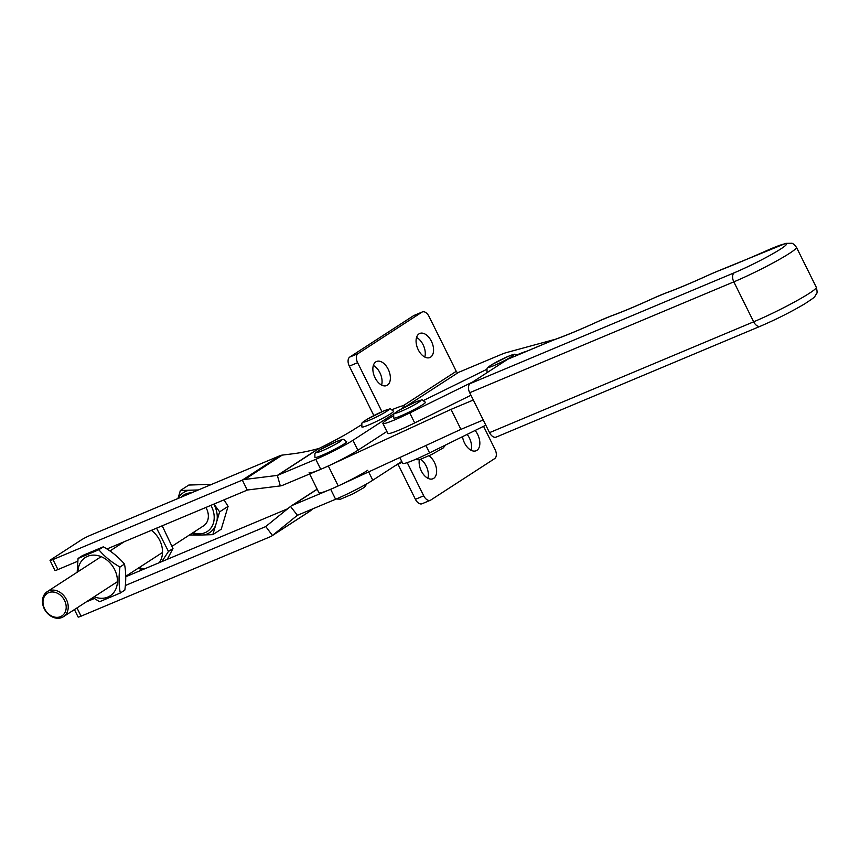 <?xml version="1.0" encoding="UTF-8"?>
<svg xmlns="http://www.w3.org/2000/svg" width="860" height="860" viewBox="0 0 860 860"><rect width="100%" height="100%" fill="white"/><g stroke="black" fill="none" stroke-linecap="round" stroke-linejoin="round"><path stroke-width="1.29" d="M430.602 357.147A13.05 7.751 67.2 0 0 431.688 341.861A13.05 7.751 67.2 0 0 419.766 333.465A13.05 7.751 67.2 0 0 419.035 333.852A13.05 7.751 67.2 0 0 417.949 349.138A13.05 7.751 67.2 0 0 429.871 357.534A13.05 7.751 67.2 0 0 430.602 357.147M424.786 357.04A13.05 7.751 67.2 0 0 416.552 337.442M387.398 385.162A13.05 7.751 67.2 0 0 388.494 369.875A13.05 7.751 67.2 0 0 376.562 361.479A13.05 7.751 67.2 0 0 375.831 361.866A13.05 7.751 67.2 0 0 374.745 377.153A13.05 7.751 67.2 0 0 386.667 385.549A13.05 7.751 67.2 0 0 387.398 385.162M381.582 385.054A13.05 7.751 67.2 0 0 373.358 365.457M405.662 406.64L458.466 372.401L500.52 354.75A18.651 1.591 153.6 0 1 506.174 352.664L555.592 339.206M458.466 372.401A1.86 1.494 57 0 1 456.252 371.316L428.989 316.394A7.46 4.429 67.2 0 0 422.346 311.954A7.46 4.429 67.2 0 0 421.927 312.169L358.072 353.578A7.46 4.429 67.2 0 0 357.62 362.673L381.958 411.714M422.346 311.954L414.047 315.437A7.46 4.429 67.2 0 0 413.628 315.652L349.773 357.061A7.46 4.429 67.2 0 0 349.321 366.156L373.853 415.584M475.096 430.484A13.05 7.751 -112.8 0 1 476.87 450.361A13.05 7.751 -112.8 0 1 476.139 450.748A13.05 7.751 -112.8 0 1 462.519 436.676M467.141 434.397A13.05 7.751 -112.8 0 1 471.054 450.253M428.979 455.811A13.05 7.751 -112.8 0 1 436.256 467.625A13.05 7.751 -112.8 0 1 433.666 478.375A13.05 7.751 -112.8 0 1 432.935 478.762A13.05 7.751 -112.8 0 1 423.023 473.838A13.05 7.751 -112.8 0 1 419.347 459.777M420.733 459.337A13.05 7.751 -112.8 0 1 427.85 478.267M422.475 503.53A7.46 4.429 -112.8 0 1 422.056 503.756A7.46 4.429 -112.8 0 1 415.412 499.316L398.051 464.325M483.556 426.313L495.091 449.543A7.46 4.429 -112.8 0 1 494.64 458.638L430.774 500.047A7.46 4.429 -112.8 0 1 430.355 500.273A7.46 4.429 -112.8 0 1 423.711 495.822L407.231 462.615M496.596 436.88A7.46 4.44 -112.8 0 1 496.177 437.106A7.46 4.44 -112.8 0 1 489.523 432.655L469.7 392.719A7.46 4.44 -112.8 0 1 470.151 383.614L507.744 359.243A7.46 4.44 -112.8 0 1 508.163 359.029L551.034 341.033A7.46 4.44 -112.8 0 0 550.615 341.259L507.744 359.243M483.245 419.992L460.928 429.355L338.216 485.932A29.842 2.548 153.6 0 1 318.952 492.801L309.611 473.967M473.322 400.018L451.016 409.381L328.305 465.959A29.842 2.548 153.6 0 1 309.041 472.828M460.928 429.355L451.016 409.381M368.843 424.904A17.716 1.516 -26.4 0 0 385.506 416.788A17.716 1.516 -26.4 0 0 393.644 411.241C388.236 407.683 392.73 408.425 383.366 411.112L366.639 419.54C361.501 423.84 361.759 420.862 361.899 427.001A17.716 1.516 -26.4 0 0 368.843 424.904M279.898 455.736A13.05 10.438 -123 0 1 282.22 455.112L293.271 453.736A48.493 10.513 -15.7 0 0 318.587 448.565L277.35 475.397L244.659 479.471A13.05 10.438 57 0 0 242.326 480.095L52.965 559.57A7.46 0.634 153.6 0 1 50.041 560.451A7.46 0.634 153.6 0 1 51.191 559.462L81.248 539.972A7.46 0.634 153.6 0 1 90.536 535.21L279.898 455.736L242.326 480.095L247.282 490.082A1.86 1.494 57 0 1 247.615 489.985L280.306 485.911A13.05 10.438 -123 0 0 282.639 485.298L320.748 469.302A29.842 2.548 153.6 0 0 357.9 450.264L386.882 431.473M77.733 561.247L57.932 569.557A7.46 0.634 153.6 0 1 54.997 570.438L50.041 560.451M247.282 490.082L106.952 548.981M318.759 448.544A1.86 1.494 57 0 0 318.931 448.512L319.372 448.275A48.493 4.139 -26.4 0 0 355.631 428.409A29.842 2.548 153.6 0 1 361.522 424.851M392.16 409.65A29.842 2.548 153.6 0 1 404.501 405.856A29.842 2.548 153.6 0 1 400.749 409.274M395.019 412.993L352.944 440.277A29.842 2.548 153.6 0 1 315.781 459.315L277.683 475.311A1.86 1.494 -123 0 1 277.35 475.397L280.306 485.911M297.431 515.29L290.519 506.475L265.751 526.524A1.86 1.494 -123 0 1 265.46 526.696L125.356 585.509M401.76 461.433L372.778 480.224A29.842 2.548 153.6 0 1 335.615 499.262L297.506 515.258A1.86 1.494 57 0 0 297.216 515.43L272.448 535.468L265.751 526.524M76.97 607.934L81.066 616.168L270.416 536.683A13.05 10.438 -123 0 0 271.738 535.984L309.31 511.625A13.05 10.438 57 0 0 310.019 511.109L312.857 508.808M367.822 470.237A29.842 2.548 153.6 0 1 330.659 489.275L292.55 505.271A13.05 10.438 57 0 0 291.228 505.959A13.05 10.438 57 0 0 290.519 506.475M271.738 535.984A13.05 10.438 -123 0 0 272.448 535.468L310.019 511.109M81.066 616.168A7.46 0.634 153.6 0 1 78.131 617.05L74.433 609.579M125.754 576.748L287.681 508.776M94.342 598.517L86.226 601.925M472.828 381.883L409.736 412.95A29.842 2.548 153.6 0 1 382.894 423.432A29.842 2.548 153.6 0 1 382.872 423.335A29.842 2.548 153.6 0 1 393.375 415.896M470.947 395.235L414.692 422.937A29.842 2.548 153.6 0 1 387.849 433.418L382.894 423.432M517.301 354.75A29.842 2.548 153.6 0 1 526.857 351.181M423.561 400.459L486.803 369.316M485.825 425.195L429.559 452.897A29.842 2.548 153.6 0 1 402.716 463.379L399.825 457.531M321.887 455.359A17.716 1.516 -26.4 0 0 338.55 447.243A17.716 1.516 -26.4 0 0 346.688 441.696C341.28 438.127 345.763 438.869 336.41 441.567L319.683 449.995C314.545 454.284 314.803 451.306 314.943 457.445A17.716 1.516 -26.4 0 0 321.887 455.359M400.695 415.95A17.716 1.516 -26.4 0 0 417.347 407.833A17.716 1.516 -26.4 0 0 425.485 402.286C420.088 398.717 424.571 399.47 415.219 402.158L398.492 410.585C393.353 414.885 393.611 411.897 393.751 418.035A17.716 1.516 -26.4 0 0 400.695 415.95M517.698 355.019L514.549 354.223L508.518 356.223L491.791 364.651C486.652 368.951 486.91 365.962 487.05 372.1A17.716 1.516 -26.4 0 0 487.792 372.187M43.484 598.625A13.427 10.739 -123 0 0 51.245 615.824A13.427 10.739 -123 0 0 65.704 610.697A13.427 10.739 -123 0 0 57.942 593.497A13.427 10.739 -123 0 0 43.484 598.625M67.682 610.88A14.921 11.932 57 0 1 63.457 616.695A14.921 11.932 57 0 1 48.16 614.062A14.921 11.932 57 0 1 43 597.474A14.921 11.932 57 0 1 47.225 591.659A14.921 11.932 57 0 1 62.522 594.282A14.921 11.932 57 0 1 67.682 610.88M172.236 546.154L203.583 525.836A14.921 11.932 -123 0 0 207.808 520.02A14.921 11.932 -123 0 0 205.873 507.464M210.904 505.347A21.694 17.351 57 0 1 213.409 523.063A21.694 17.351 57 0 1 193.016 532.684M189.469 534.985L198.778 535.092A23.93 19.135 57 0 1 192.156 533.243M198.778 535.092L212.818 534.651L221.246 529.179L228.083 506.379L219.644 511.85L213.925 504.078M212.818 534.651L215.484 525.729A23.93 19.135 57 0 1 203.799 534.931M215.484 525.729L219.644 511.85M181.18 497.166A21.694 17.351 57 0 1 191.554 492.812M198.38 489.942L180.363 490.522L188.802 485.051L211.861 484.32M180.363 490.522L177.966 498.51M224.051 499.832L228.083 506.379M178.192 498.424A23.93 19.135 57 0 1 189.383 490.232M213.817 504.132A23.93 19.135 57 0 1 216.967 520.773M194.403 490.071A23.93 19.135 57 0 1 197.004 490.522M139.277 567.525A22.844 18.275 -123 0 0 144.405 568.912M137.976 568.374L142.814 569.589M162.196 525.793L172.978 548.519L167.291 559.312M161.809 561.612L168.463 551.453L156.574 528.148M168.463 551.453L172.978 548.519M159.326 562.655A22.844 18.275 -123 0 0 151.381 530.33M119.959 567.019C111.499 562.203 104.458 556.442 98.835 549.744L78.067 558.462L82.592 555.528L103.35 546.809C111.811 551.625 118.852 557.387 124.474 564.096C126.033 571.857 126.151 580.521 124.84 590.089L120.314 593.013C118.766 585.305 118.648 576.641 119.959 567.019L124.474 564.096M94.202 596.754A22.844 18.275 -123 0 0 97.986 597.926A22.844 18.275 -123 0 0 117.433 580.747A22.844 18.275 -123 0 0 97.406 555.495A22.844 18.275 -123 0 0 77.97 571.717M78.067 558.462L77.163 572.244M92.944 597.571L99.556 601.731L120.314 593.013M98.835 549.744L103.35 546.809M456.252 371.316L403.19 405.726M349.321 366.156L357.62 362.673M349.773 357.061L358.072 353.578M413.628 315.652L421.927 312.169M415.412 499.316L423.711 495.822M489.523 432.655L753.661 321.812A44.763 3.827 -26.4 0 0 795.736 301.312A44.763 3.827 -26.4 0 0 816.301 287.283L796.478 247.347A44.763 3.827 153.6 0 1 775.903 261.365A44.763 3.827 153.6 0 1 733.827 281.865L469.7 392.719M496.177 437.106L760.304 326.252A7.46 4.44 67.2 0 1 753.661 321.812L733.827 281.865A7.46 4.44 67.2 0 1 734.279 272.771A37.303 3.182 -26.4 0 0 782.213 247.992A37.303 3.182 -26.4 0 0 766.98 250.518A193.962 16.566 153.6 0 1 718.444 270.868A29.842 2.548 -26.4 0 0 708.027 275.34A100.706 8.6 153.6 0 1 665.78 293.067A29.842 2.548 -26.4 0 0 653.267 298.323A100.706 8.6 153.6 0 1 611.019 316.05A29.842 2.548 -26.4 0 0 598.506 321.296A100.706 8.6 153.6 0 1 556.259 339.034A29.842 2.548 -26.4 0 0 550.615 341.259M470.151 383.614L734.279 272.771M766.98 250.518A7.46 3.376 -113.9 0 1 767.26 250.357A7.46 3.376 -113.9 0 1 767.571 250.249M718.444 270.868A7.46 5.386 -111.3 0 1 719.046 270.577L708.231 275.211A7.46 2.569 -114.6 0 1 708.457 275.146M708.027 275.34A7.46 2.569 -114.6 0 1 708.231 275.211C691.515 282.854 677.615 288.68 666.543 292.712L653.471 298.194A7.46 2.569 -114.6 0 1 653.697 298.119M665.78 293.067A7.46 5.945 -109.9 0 1 666.543 292.712M653.267 298.323A7.46 2.569 -114.6 0 1 653.471 298.194C636.755 305.827 622.855 311.664 611.783 315.695L598.7 321.178A7.46 2.569 -114.6 0 1 598.925 321.102M611.019 316.05A7.46 5.945 -109.9 0 1 611.783 315.695M598.506 321.296A7.46 2.569 -114.6 0 1 598.7 321.178C581.983 328.81 568.095 334.647 557.022 338.668L551.034 341.033M556.259 339.034A7.46 5.945 -109.9 0 1 557.022 338.668M338.216 485.932L328.305 465.959M369.069 420.357A13.986 1.193 -26.4 0 0 386.495 411.435A13.986 1.193 -26.4 0 0 383.162 411.22A13.986 1.193 -26.4 0 0 365.747 420.142A13.986 1.193 -26.4 0 0 369.069 420.357M282.22 455.112L244.659 479.471M52.965 559.57L57.932 569.557M352.944 440.277L357.9 450.264M315.781 459.315L320.748 469.302M319.372 448.275L277.683 475.311M368.65 471.904L372.778 480.224M330.659 489.275L335.615 499.262M317.211 489.275L292.55 505.271M414.692 422.937L409.736 412.95M429.559 452.897L425.894 445.512M322.113 450.812A13.986 1.193 -26.4 0 0 339.539 441.889A13.986 1.193 -26.4 0 0 336.206 441.675A13.986 1.193 -26.4 0 0 318.781 450.597A13.986 1.193 -26.4 0 0 322.113 450.812M400.921 411.402A13.986 1.193 -26.4 0 0 418.347 402.48A13.986 1.193 -26.4 0 0 415.014 402.265A13.986 1.193 -26.4 0 0 397.589 411.188A13.986 1.193 -26.4 0 0 400.921 411.402M494.221 365.468A13.986 1.193 -26.4 0 0 511.635 356.545A13.986 1.193 -26.4 0 0 508.314 356.33A13.986 1.193 -26.4 0 0 490.888 365.253A13.986 1.193 -26.4 0 0 494.221 365.468M422.056 503.756L430.355 500.273M796.478 247.347C794.006 244.304 792.361 242.961 791.522 243.283L785.803 243.369L719.046 270.577M760.304 326.252C776.451 319.296 791.318 311.793 804.895 303.741C816.602 295.947 813.635 298.022 816.548 293.679C817.312 293.206 817.226 291.078 816.301 287.283M402.168 462.271L395.288 465.625M404.501 405.856L405.049 406.963M317.146 489.157L291.228 505.959M366.887 483.782L364.468 487.308L352.89 493.898L340.495 499.198L336.249 498.993M445.566 445.018L443.276 447.899L431.698 454.488L419.304 459.799L415.058 459.584M63.457 616.695L117.422 581.693M125.743 576.297L162.508 552.464M47.225 591.659L101.19 556.657M109.962 550.97L124.195 541.746"/></g></svg>
